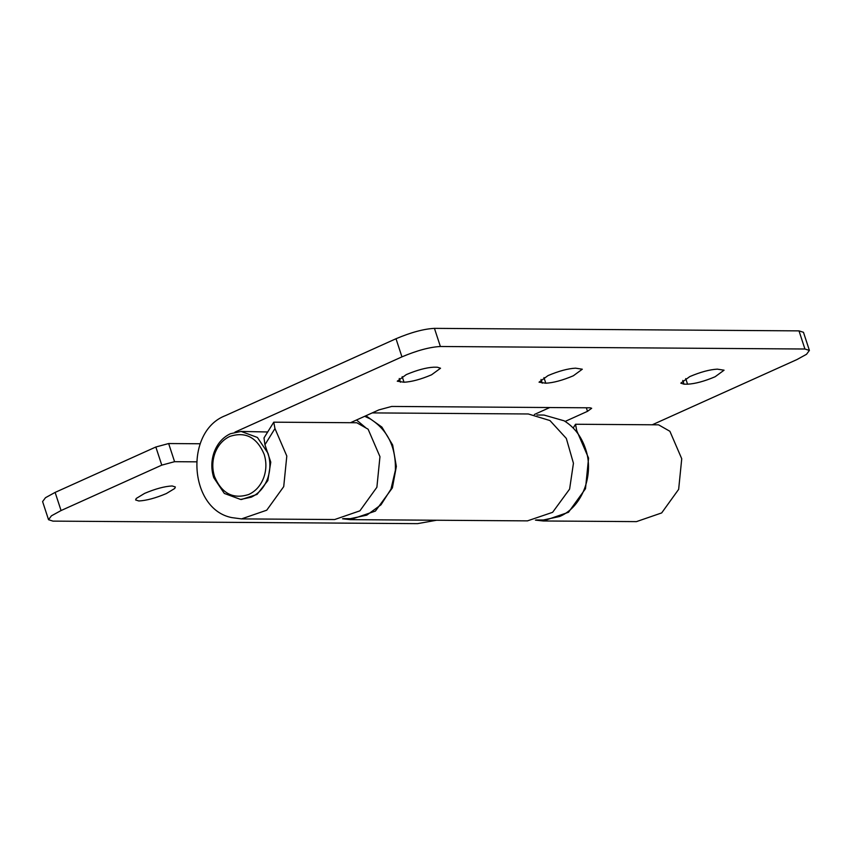 <?xml version="1.0" encoding="UTF-8"?>
<svg xmlns="http://www.w3.org/2000/svg" width="852" height="852" viewBox="0 0 852 852"><rect width="100%" height="100%" fill="white"/><g stroke="black" fill="none" stroke-linecap="round" stroke-linejoin="round"><path stroke-width="1.28" d="M536.249 519.965L543.278 520.008L559.647 516.504C582.225 507.1 594.611 474.575 585.484 448.674C581.288 436.309 574.184 427.022 564.141 420.813L544.002 415.052L536.973 414.999M214.544 476.609C212.127 468.888 212.223 461.209 214.832 453.562C217.835 445.436 222.851 439.717 229.859 436.405C245.472 431.346 256.899 437.289 264.131 454.254C266.559 461.976 266.463 469.654 263.854 477.301C260.84 485.427 255.834 491.135 248.827 494.448C233.203 499.517 221.776 493.574 214.544 476.609M214.044 452.455C217.345 443.572 222.819 437.321 230.487 433.7L241.095 431.432L257.41 437.459L267.975 453.221C270.627 461.656 270.521 470.059 267.666 478.419C264.376 487.312 258.901 493.564 251.233 497.185L240.626 499.453L224.3 493.425L213.745 477.663C211.094 469.228 211.2 460.825 214.044 452.455M241.095 431.432L267.677 431.985M365.476 427.512L356.519 419.983M343.335 518.634L350.374 518.676L366.786 515.151L380.972 504.831L390.972 489.154L395.381 470.293C396.031 447.151 387.681 430.036 370.343 418.971L364.699 416.298M273.758 422.177L274.962 428.556L264.94 444.733L264.003 437.928L273.758 422.177L356.796 422.752L368.117 429.206L379.96 456.672L376.882 487.269L359.906 510.838L334.666 519.539L241.499 518.9L231.787 517.601C188.867 509.304 184.107 431.133 225.567 415.574L396.01 338.734C411.037 332.376 423.838 328.915 434.445 328.361L799.006 330.874L803.468 332.291L809.4 350.428L804.927 349.011L799.006 330.874M549.785 407.533L534.364 414.487M573.194 428.023L575.526 424.253L576.729 430.643L576.229 431.442M576.729 430.643L588.572 458.11L585.494 488.718L568.508 512.276L543.278 520.977L636.433 521.626L661.674 512.925L678.65 489.357L681.738 458.759L669.896 431.282L658.564 424.828L575.526 424.253M350.492 422.709L378.895 409.897L391.707 406.447L590.18 407.81L591.671 408.289L587.497 411.335L586.336 407.788M434.445 328.361L440.377 346.498C429.77 347.052 416.958 350.513 401.942 356.871L234.928 432.156M652.259 424.786L796.876 359.597L806.503 354.304L809.4 350.428M437.332 367.223L433.785 367.191C426.192 367.595 417.001 370.077 406.244 374.624L397.266 381.195L404.018 382.239C411.612 381.834 420.792 379.364 431.559 374.805L440.537 368.234L437.332 367.223M548.017 375.604L539.039 382.175L545.791 383.219C553.385 382.814 562.565 380.333 573.332 375.785L582.31 369.214L575.558 368.17C567.954 368.575 558.774 371.046 548.017 375.604M684.018 384.167L687.553 384.188C695.157 383.794 704.338 381.313 715.105 376.754L724.072 370.194L717.331 369.15C709.727 369.555 700.546 372.026 689.79 376.584L680.812 383.155L684.018 384.167L682.793 380.439M565.132 421.431L587.497 411.335M543.278 520.977L535.429 520.125M241.553 499.464L257.038 494.416L267.847 480.581L270.776 462.157L264.94 444.733M241.499 518.9L266.74 510.199L283.716 486.63L286.805 456.033L274.962 428.556M440.377 346.498L804.927 349.011M138.823 500.976C146.427 500.571 155.607 498.1 166.374 493.542L174.766 488.452L175.342 486.971L172.147 485.959C164.542 486.354 155.362 488.835 144.595 493.393L136.203 498.484L135.628 499.954L138.823 500.976M174.575 461.688L161.773 465.139L155.841 447.002L168.653 443.541L174.575 461.688L196.354 461.837M48.532 519.709L42.6 501.572L45.497 497.696L55.124 492.403L61.056 510.55L51.418 515.833L48.532 519.709L52.994 521.126L417.555 523.639L436.565 520.242M200.209 443.764L168.653 443.541M155.841 447.002L55.124 492.403M61.056 510.55L161.773 465.139M527.463 520.87L552.618 512.318L569.605 489.112L573.439 463.264L566.324 438.418L549.966 420.558L528.315 413.976L372.249 412.9M365.913 415.755L381.898 427.086L392.655 444.989L396.35 466.459L392.389 487.887L375.402 511.093L350.364 519.645L342.525 518.793M401.942 356.871L396.01 338.734M404.018 382.239L402.187 376.637M400.472 382.218L399.247 378.48M542.245 383.187L541.02 379.459M545.791 383.219L543.959 377.617M687.553 384.188L685.732 378.597M241.723 499.464L240.626 499.453M527.58 520.87L350.364 519.645"/></g></svg>
